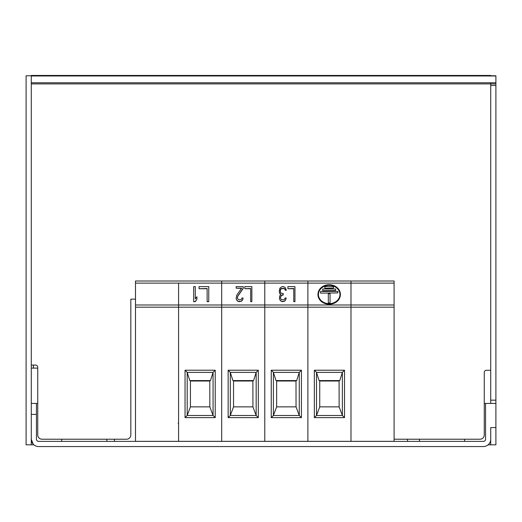 <?xml version="1.0" encoding="UTF-8"?>
<svg xmlns="http://www.w3.org/2000/svg" width="522" height="522" viewBox="0 0 522 522"><rect width="100%" height="100%" fill="white"/><g stroke="black" fill="none" stroke-linecap="round" stroke-linejoin="round"><path stroke-width="0.78" d="M135.485 283.12L135.485 304.992L178.583 304.992L178.583 283.12L135.485 283.12L135.485 281.006L221.687 281.006L221.687 283.12L178.583 283.12L178.583 304.992L221.687 304.992L221.687 441.338L264.784 441.338L264.784 283.12L264.784 441.338L307.889 441.338L307.889 283.12L307.889 441.338L394.09 441.338L394.09 304.992L350.986 304.992L350.986 441.338L350.986 283.12L350.986 304.992L221.687 304.992L221.687 283.12L221.687 307.184L178.583 307.184L178.583 304.992L178.583 441.338L221.687 441.338L221.687 307.184L394.09 307.184M228.147 417.633L228.147 370.222L258.318 370.222L258.318 417.633L228.147 417.633L230.306 415.479L230.306 372.382L256.165 372.382L258.318 370.222M250.677 288.725L244.805 288.725L250.677 288.509L250.677 301.67L251.858 301.67L250.677 301.455M241.516 288.412L236.185 288.19L241.666 288.19L236.773 295.139L236.185 298.199L236.381 299.465L237.947 301.357L241.275 301.357L242.841 299.243L242.058 300.724M236.185 288.19L236.185 286.611L243.232 286.611L243.232 288.412L237.751 296.307L237.36 297.566L237.751 298.93L239.317 299.876L241.079 299.556L242.058 297.977L243.037 297.977L242.841 299.243M243.037 297.977L242.841 299.465M221.687 281.006L264.784 281.006L264.784 283.12L221.687 283.12L221.687 281.006M228.147 370.222L230.306 372.382L256.165 372.382L256.165 415.479L230.306 415.479L233.536 406.86L252.935 406.86L252.889 381.001M258.318 417.633L256.165 415.479L230.306 415.479M251.858 301.455L251.858 286.611L244.805 286.611L244.805 288.509M236.185 297.977L236.381 299.465M236.381 299.243L237.164 300.724M237.164 300.502L237.947 301.357M237.947 301.135L239.122 301.67M239.122 301.455L239.905 301.67M239.905 301.455L241.275 301.357M241.275 301.135L242.058 300.502M237.751 296.307L237.36 297.977M243.232 288.19L237.751 296.085M252.935 381.001L234.182 381.001L234.182 380.571L234.182 381.001M252.889 380.571L233.536 380.571L233.536 406.86M256.165 372.382L253.581 380.571L232.89 380.571L230.306 372.382M256.165 415.479L252.935 406.86M135.485 441.338L178.583 441.338L178.583 307.184L135.485 307.184L135.485 441.338M135.485 304.992L135.485 307.184M185.049 417.633L185.049 370.222L215.221 370.222L215.221 417.633L185.049 417.633L187.202 415.479L187.202 372.382L213.067 372.382L215.221 370.222M207.136 288.725L199.058 288.725L207.136 288.509L207.136 301.67L208.754 301.67L207.136 301.455M196.898 299.243L195.287 301.67L193.669 301.67L195.287 301.455L196.898 299.243L196.898 296.718L195.287 298.93L195.287 286.832M185.049 370.222L187.202 372.382L213.067 372.382L213.067 415.479L187.202 415.479L190.439 406.86L209.837 406.86L209.792 381.001M215.221 417.633L213.067 415.479L187.202 415.479M208.754 301.455L208.754 286.611L199.058 286.611L199.058 288.509M193.669 301.455L193.669 286.611L195.287 286.611L195.287 298.93M209.837 381.001L191.085 381.001L191.085 380.571L191.085 381.001M209.792 380.571L190.439 380.571L190.439 406.86M213.067 372.382L210.483 380.571L189.793 380.571L187.202 372.382M213.067 415.479L209.837 406.86M31.274 414.396L36.442 414.396L36.442 439.224A2.153 2.153 0 0 0 38.602 441.377L483.398 441.377A2.153 2.153 0 0 0 485.558 439.224L485.558 403.447L490.726 403.447L490.726 85.471L495.9 85.471L495.9 75.781L490.726 75.781L490.726 75.449L31.274 75.449L31.274 444.822L33.428 444.822L31.274 439.224A7.328 7.328 0 0 0 38.602 446.551L483.398 446.551A7.328 7.328 0 0 0 490.726 439.224L490.726 427.583L495.9 427.583L495.9 444.822L488.572 444.822L490.726 444.822L490.726 439.224M495.9 85.471L495.9 427.583M488.572 444.411L488.572 444.822M36.442 414.396L36.442 403.447L37.734 403.447M33.428 444.822L26.1 444.822L26.1 75.781L31.274 75.781M495.9 444.822L490.726 444.822L495.9 444.822M495.9 83.905L490.726 83.905L490.726 85.471M31.274 82.776L490.726 82.776L490.726 83.905L31.274 83.905M495.9 75.977L31.274 75.977M485.558 403.447L484.266 403.447L484.266 434.911A4.313 4.313 0 0 1 479.953 439.224L395.474 439.224A4.313 4.313 0 0 1 394.09 438.995M31.274 403.447L36.442 403.447M135.485 299.145L130.833 299.145L130.833 434.911A4.313 4.313 0 0 1 126.526 439.224L42.047 439.224A4.313 4.313 0 0 1 37.734 434.911L37.734 367.247A2.153 2.153 0 0 0 35.581 365.087L31.274 365.087M490.726 370.268L486.419 370.268A2.153 2.153 0 0 0 484.266 372.421L484.266 434.911M419.303 441.377L419.61 439.224L407.545 439.224L407.545 440.516A4.313 4.313 0 0 1 407.454 441.377M479.953 439.224L464.436 439.224L464.743 441.377M33.428 365.087L33.428 368.108M37.734 367.247A2.153 2.153 0 0 0 35.581 365.087M114.546 441.377A4.313 4.313 0 0 1 114.455 440.516L114.455 439.224L106.703 439.224L107.003 441.377M61.57 441.377L61.87 439.224L42.047 439.224M37.734 368.108L31.274 368.108M394.09 283.12L350.986 283.12L350.986 281.006L350.986 283.12L264.784 283.12L264.784 281.006L307.889 281.006L307.889 283.12L307.889 281.006L394.09 281.006L394.09 304.992M271.251 417.633L271.251 370.222L301.422 370.222L301.422 417.633L271.251 417.633L273.404 415.479L273.404 372.382L299.269 372.382L301.422 370.222M293.782 288.725L287.903 288.725L293.782 288.509L293.782 301.67L294.956 301.67L293.782 301.455M279.479 292.829L279.283 291.348L279.87 293.775L280.732 294.336M281.241 288.725L283.4 288.19L284.771 288.823L285.358 290.088L286.337 290.304L285.358 290.304L284.771 289.044L283.4 288.412L280.849 289.044L280.262 290.304L280.653 292.614L281.241 293.24L283.205 293.56L283.205 295.041L282.415 295.041L280.849 296.307L280.458 297.566L280.849 298.93L281.436 299.556L283.205 299.876L284.183 299.556L285.162 297.977L286.141 297.977L285.945 299.243L284.379 301.357L281.241 301.357L279.675 299.465L279.479 297.977L279.675 299.465M286.141 297.977L285.162 300.724M271.251 370.222L273.404 372.382L299.269 372.382L299.269 415.479L273.404 415.479L276.64 406.86L296.039 406.86L295.994 381.001M301.422 417.633L299.269 415.479L273.404 415.479M294.956 301.455L294.956 286.611L287.903 286.611L287.903 288.509M286.337 290.088L285.162 287.557L283.596 286.611L282.024 286.611L279.87 288.19L279.283 291.348M279.479 292.614L279.87 293.775M279.87 293.56L280.849 294.193L279.675 296.085L279.479 297.977M279.675 299.243L280.458 300.724M280.458 300.502L281.241 301.357M281.241 301.135L282.611 301.67M282.611 301.455L283.002 301.67M283.002 301.455L284.379 301.357M284.379 301.135L285.162 300.502M280.849 296.307L280.458 297.977M281.241 295.674L280.849 296.085M281.241 295.452L282.415 295.041M282.415 294.819L283.205 294.819M280.458 289.671L280.262 291.348M280.849 289.044L280.458 289.456M281.241 288.509L280.849 288.823M296.039 381.001L277.286 381.001L277.286 380.571L277.286 381.001M295.994 380.571L276.64 380.571L276.64 406.86M299.269 372.382L296.685 380.571L275.994 380.571L273.404 372.382M299.269 415.479L296.039 406.86M340.383 294.493A11.203 9.644 180 0 1 340.383 294.604A11.203 9.644 180 0 1 329.18 304.248A11.203 9.644 180 0 1 317.97 294.604A11.203 9.644 180 0 1 317.97 294.493M329.18 284.738A11.203 9.644 180 0 1 340.383 294.382A11.203 9.644 180 0 1 329.18 304.026A11.203 9.644 180 0 1 317.97 294.382A11.203 9.644 180 0 1 329.18 284.738M329.18 303.654A10.773 9.272 180 0 1 318.4 294.382A10.773 9.272 180 0 1 329.18 285.11A10.773 9.272 180 0 1 339.952 294.382A10.773 9.272 180 0 1 329.18 303.654M339.952 294.493A10.773 9.272 0 0 0 329.18 285.325A10.773 9.272 0 0 0 318.407 294.493M314.348 417.633L314.348 370.222L344.52 370.222L344.52 417.633L314.348 417.633L316.508 415.479L316.508 372.382L342.367 372.382L344.52 370.222M314.348 370.222L316.508 372.382L342.367 372.382L342.367 415.479L316.508 415.479L319.738 406.86L339.137 406.86L339.091 381.001M344.52 417.633L342.367 415.479L316.508 415.479M339.137 381.001L320.384 381.001L320.384 380.571L320.384 381.001M339.091 380.571L319.738 380.571L319.738 406.86M342.367 372.382L339.783 380.571L319.092 380.571L316.508 372.382M342.367 415.479L339.137 406.86M333.486 288.098L324.867 288.314L333.486 288.098L333.486 286.611L324.867 286.611L324.867 288.098M335.646 290.506L322.713 290.728L335.646 290.506L335.646 289.025L322.713 289.025L322.713 290.506M337.799 292.92L320.56 293.136L337.799 292.92L337.799 291.433L320.56 291.433L320.56 292.92M330.041 303.125L328.318 302.91L330.041 303.125M328.318 302.91L328.318 293.632L330.041 293.632L330.041 302.91M243.232 288.412L243.232 286.832M490.726 403.408L495.9 403.408M495.9 400.165L490.726 400.165M495.9 82.776L490.726 82.776M178.152 423.238L178.583 423.668"/></g></svg>
